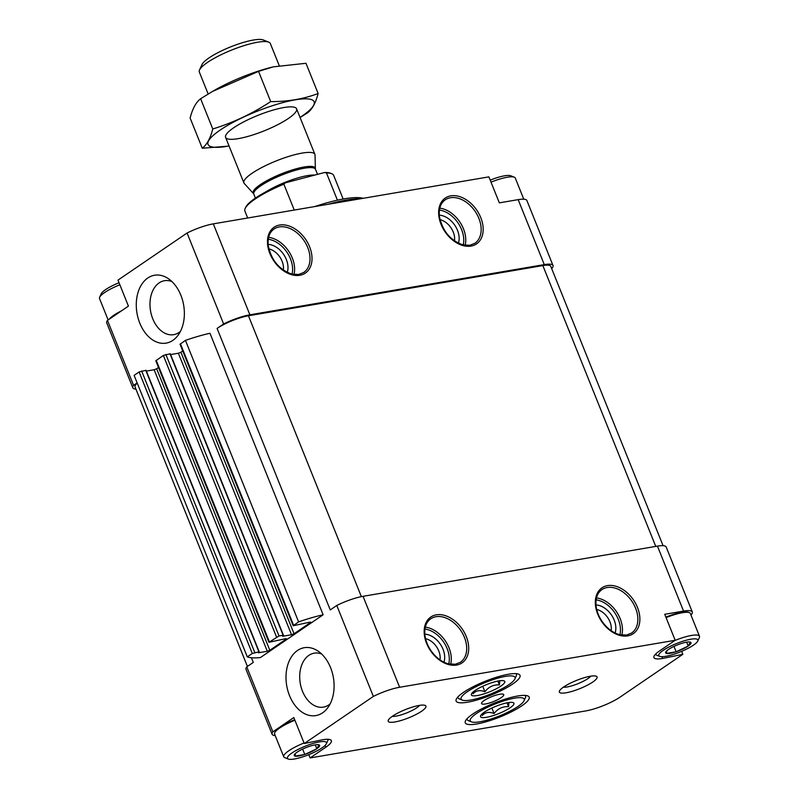 <?xml version="1.0" encoding="UTF-8"?>
<svg xmlns="http://www.w3.org/2000/svg" width="799" height="799" viewBox="0 0 799 799"><rect width="100%" height="100%" fill="white"/><g stroke="black" fill="none" stroke-linecap="round" stroke-linejoin="round"><path stroke-width="1.2" d="M297.038 752.209L297.308 752.029A13.683 2.986 158.1 0 1 308.923 746.536L309.333 746.396A13.683 2.986 158.1 0 1 318.232 744.668A13.683 2.986 158.1 0 1 318.841 744.778L318.991 744.818A13.683 2.986 158.1 0 1 316.883 748.683L316.614 748.873A13.683 2.986 158.1 0 1 304.998 754.356L304.589 754.496A13.683 2.986 158.1 0 1 295.081 756.114L294.931 756.074A13.683 2.986 158.1 0 1 294.831 754.076A13.683 2.986 158.1 0 1 297.038 752.209M319.51 741.891A21.044 4.594 158.1 0 0 295.98 750.541A21.044 4.594 158.1 0 0 288.309 759.05A21.044 4.594 158.1 0 0 308.674 754.705A21.044 4.594 158.1 0 0 326.382 743.749A21.044 4.594 158.1 0 0 319.51 741.891M316.883 748.683L318.991 744.818M304.998 754.356L316.614 748.873M295.081 756.114L304.589 754.496M295.58 753.337L294.931 756.074M668.403 649.517L668.673 649.337A13.683 2.986 158.1 0 1 680.289 643.844L680.698 643.714A13.683 2.986 158.1 0 1 689.597 641.987A13.683 2.986 158.1 0 1 690.206 642.086L690.356 642.136A13.683 2.986 158.1 0 1 688.249 646.001L687.979 646.181A13.683 2.986 158.1 0 1 676.373 651.664L675.954 651.804A13.683 2.986 158.1 0 1 666.446 653.432L666.296 653.382A13.683 2.986 158.1 0 1 666.196 651.395A13.683 2.986 158.1 0 1 668.403 649.517M690.875 639.21A21.044 4.594 158.1 0 0 667.345 647.849A21.044 4.594 158.1 0 0 659.674 656.359A21.044 4.594 158.1 0 0 680.039 652.014A21.044 4.594 158.1 0 0 697.747 641.058A21.044 4.594 158.1 0 0 690.875 639.21M688.249 646.001L690.356 642.136M676.373 651.664L687.979 646.181M666.446 653.432L675.954 651.804M666.945 650.646L666.296 653.382M508.593 674.226A34.437 7.511 158.1 0 0 475.065 685.782A34.437 7.511 158.1 0 0 456.019 700.054A34.437 7.511 158.1 0 0 490.866 695.19A34.437 7.511 158.1 0 0 519.39 674.586A34.437 7.511 158.1 0 0 508.593 674.226M517.752 695.989A34.437 7.511 158.1 0 0 484.224 707.544A34.437 7.511 158.1 0 0 465.178 721.827A34.437 7.511 158.1 0 0 500.024 716.953A34.437 7.511 158.1 0 0 528.548 696.348A34.437 7.511 158.1 0 0 517.752 695.989M499.774 694.241A11.955 2.607 158.1 0 0 487.48 698.586A11.955 2.607 158.1 0 0 481.547 703.559A11.955 2.607 158.1 0 0 493.622 701.522A11.955 2.607 158.1 0 0 503.74 694.641A11.955 2.607 158.1 0 0 499.774 694.241M590.341 676.244A20.325 4.434 158.1 0 0 571.395 682.666A20.325 4.434 158.1 0 0 559.47 690.985A20.325 4.434 158.1 0 0 579.874 688.628A20.325 4.434 158.1 0 0 596.234 676.204A20.325 4.434 158.1 0 0 590.341 676.244M419.185 705.437A20.325 4.434 158.1 0 0 400.229 711.849A20.325 4.434 158.1 0 0 388.314 720.169A20.325 4.434 158.1 0 0 408.718 717.812A20.325 4.434 158.1 0 0 425.078 705.387A20.325 4.434 158.1 0 0 419.185 705.437M681.667 651.345L682.855 654.301L662.651 658.456A26.307 5.743 -21.9 0 1 653.922 657.567A26.307 5.743 -21.9 0 1 659.505 650.965L675.185 640.279L399.62 687.27L363.056 596.314L657.447 546.116A26.307 5.743 -21.9 0 1 666.176 546.995L692.294 611.964A26.307 5.743 -21.9 0 1 690.965 615.07M325.073 745.447L325.792 747.235A26.307 5.743 -21.9 0 0 331.365 740.633A26.307 5.743 -21.9 0 0 322.646 739.754L304.269 743.529L373.353 696.428A26.307 5.743 -21.9 0 1 399.62 687.27M325.792 747.235L310.112 757.931L585.677 710.94A26.307 5.743 -21.9 0 0 620.184 697.038L682.855 654.301M692.294 611.964A26.307 5.743 -21.9 0 0 683.564 611.085L664.738 614.291L675.185 640.279M297.518 650.466A34.437 23.68 -99.7 0 0 291.425 699.764A34.437 23.68 -99.7 0 0 327.66 707.894A34.437 23.68 -99.7 0 0 317.972 651.045A34.437 23.68 -99.7 0 0 297.518 650.466M172.864 340.364A34.437 23.68 80.3 0 1 136.409 308.504A34.437 23.68 80.3 0 1 168.239 278.591A34.437 23.68 80.3 0 1 177.937 335.43A34.437 23.68 80.3 0 1 172.864 340.364M247.291 656.878L252.274 653.472L139.106 371.964L134.122 375.37L247.291 656.878A66.966 14.612 -21.9 0 0 260.414 657.557L323.136 614.791L209.967 333.273A66.966 14.612 -21.9 0 0 185.438 340.374L180.045 344.259L293.203 625.767L298.606 621.892L185.438 340.374M304.269 743.529L293.822 717.542L272.868 731.834L246.751 666.865L253.283 662.411L251.405 657.757M373.353 696.428L336.788 605.472A26.307 5.743 -21.9 0 1 363.056 596.314M135.94 389.123A26.307 5.743 -21.9 0 1 132.824 387.795A26.307 5.743 -21.9 0 1 133.583 385.358L107.465 320.399L128.429 306.107L117.982 280.119L187.066 233.018L223.62 323.965L217.088 328.419L330.257 609.927L336.788 605.472M133.583 385.358L137.158 382.921M308.794 754.656L310.112 757.931M187.066 233.018A26.307 5.743 -21.9 0 1 213.323 223.86L488.888 176.869L499.335 202.856L518.161 199.64A26.307 5.743 -21.9 0 1 526.891 200.519L553.008 265.488A26.307 5.743 -21.9 0 1 551.68 268.594M223.62 323.965A26.307 5.743 -21.9 0 1 249.887 314.806L544.279 264.609A26.307 5.743 -21.9 0 1 553.008 265.488M132.824 387.795L106.706 322.836A26.307 5.743 -21.9 0 1 107.465 320.399M596.703 609.477A15.9 11.006 -124.3 0 1 611.155 630.681M425.547 638.661A15.9 11.006 -124.3 0 1 439.999 659.864M440.009 219.695A15.9 11.006 -124.3 0 1 454.461 240.889M268.854 248.879A15.9 11.006 -124.3 0 1 283.305 270.082M247.41 666.426L135.041 386.906A23.91 5.213 -21.9 0 1 137.238 383.121M217.088 328.419A23.91 5.213 -21.9 0 1 248.459 315.775L542.851 265.578A23.91 5.213 -21.9 0 1 550.791 266.377L663.06 545.667M139.106 371.964L146.047 370.287L259.206 651.794L258.407 652.793L267.305 651.275L154.147 369.767L146.367 371.096M252.274 653.472L259.206 651.794M286.072 639.19L285.852 638.641L286.471 638.701L286.072 639.19L269.822 650.266L267.305 651.275M269.822 650.266L156.654 368.758L154.147 369.767M156.654 368.758L158.502 367.49M285.842 638.641L268.973 642.296L279.021 635.944L283.126 635.245L282.646 636.274L291.545 634.756L178.377 353.238L170.596 354.566M268.973 642.296L155.805 360.778L163.346 355.445L170.277 353.757L283.445 635.275M310.302 622.661L310.082 622.111L310.711 622.181L310.302 622.661L294.052 633.747L291.545 634.756M294.052 633.747L180.884 352.229L178.377 353.238M180.884 352.229L182.741 350.971M310.072 622.121L293.203 625.767M298.606 621.892A66.966 14.612 -21.9 0 1 323.136 614.791M275.216 735.599A26.307 5.743 -21.9 0 1 272.109 734.271A26.307 5.743 -21.9 0 1 272.868 731.834M272.109 734.271L245.992 669.312A26.307 5.743 -21.9 0 1 246.751 666.865M363.195 198.302A69.353 15.131 158.1 0 0 344.209 198.841A69.353 15.131 158.1 0 0 314.686 206.571M360.489 198.761A71.74 15.65 158.1 0 0 346.506 200.04A71.74 15.65 158.1 0 0 328.179 204.274M268.124 244.364A19.136 13.253 -124.3 0 1 283.585 254.362A19.136 13.253 -124.3 0 1 287.25 272.409M439.28 215.171A19.136 13.253 -124.3 0 1 454.741 225.178A19.136 13.253 -124.3 0 1 458.406 243.216M424.818 634.146A19.136 13.253 -124.3 0 1 440.279 644.144A19.136 13.253 -124.3 0 1 443.944 662.191M595.974 604.953A19.136 13.253 -124.3 0 1 611.435 614.96A19.136 13.253 -124.3 0 1 615.1 633.008M392.219 716.383A15.9 3.466 158.1 0 0 406.751 712.898A15.9 3.466 158.1 0 0 419.635 705.357M563.375 687.2A15.9 3.466 158.1 0 0 577.907 683.714A15.9 3.466 158.1 0 0 590.801 676.174M180.414 331.425A27.366 18.826 80.3 0 1 179.046 332.474A27.366 18.826 80.3 0 1 173.683 334.671A27.366 18.826 80.3 0 1 150.532 310.861A27.366 18.826 80.3 0 1 164.484 280.709A27.366 18.826 80.3 0 1 171.905 281.548M321.637 654.001A27.366 18.826 -99.7 0 0 314.207 653.173A27.366 18.826 -99.7 0 0 308.853 655.37A27.366 18.826 -99.7 0 0 301.173 687.38A27.366 18.826 -99.7 0 0 323.415 707.135A27.366 18.826 -99.7 0 0 330.137 703.889M294.911 720.239A23.91 5.213 158.1 0 0 274.716 732.723L275.116 731.844A23.201 5.064 -21.9 0 1 294.701 719.739M661.942 656.688L662.651 658.456M665.877 617.128A23.201 5.064 -21.9 0 1 681.707 612.344A23.201 5.064 -21.9 0 1 688.438 612.294L689.337 612.643A23.91 5.213 158.1 0 0 682.396 612.703A23.91 5.213 158.1 0 0 666.076 617.627M119.031 282.746A21.044 4.594 158.1 0 0 101.253 293.732L99.655 297.248A23.91 5.213 158.1 0 0 99.525 298.556L108.125 319.95M119.85 284.764A23.91 5.213 158.1 0 0 99.655 297.248M121.408 310.891A23.91 5.213 158.1 0 0 109.313 319.141M274.716 732.723A23.91 5.213 158.1 0 0 274.586 734.031L283.725 756.773A23.91 5.213 158.1 0 0 284.724 757.622L288.309 759.05M304.049 742.98A23.91 5.213 158.1 0 0 283.725 756.773M326.382 743.749L327.98 740.234A23.91 5.213 158.1 0 0 328.189 739.305M697.747 641.058L699.345 637.552A23.91 5.213 158.1 0 0 699.475 636.244L690.336 613.502A23.91 5.213 158.1 0 0 689.337 612.643M699.475 636.244A23.91 5.213 158.1 0 0 691.534 635.445A23.91 5.213 158.1 0 0 674.795 640.538M655.3 654.411A23.91 5.213 158.1 0 0 656.089 654.94L659.674 656.359M523.784 199.201L515.275 178.027A23.91 5.213 158.1 0 0 514.276 177.168L510.691 175.75A21.044 4.594 158.1 0 0 504.578 175.8A21.044 4.594 158.1 0 0 490.206 180.135M514.276 177.168A23.91 5.213 158.1 0 0 507.335 177.228A23.91 5.213 158.1 0 0 491.015 182.152M686.641 642.176L688.209 646.071M673.976 646.401L676.144 651.774M315.275 744.858L316.843 748.763M302.611 749.082L304.779 754.466M343.161 199.031L333.672 175.41A47.83 10.437 158.1 0 0 331.675 173.693L330.486 173.223A46.871 10.227 158.1 0 0 324.544 172.504L285.093 182.911A46.871 10.227 158.1 0 0 245.702 207.301L245.163 208.469A47.83 10.437 158.1 0 0 244.913 211.086L247.69 217.997M331.675 173.693A47.83 10.437 158.1 0 0 326.471 172.954L324.544 172.504M285.093 182.911L283.865 184.189A47.83 10.437 158.1 0 0 245.163 208.469M283.865 184.189L294.262 210.057M326.471 172.954L337.418 200.179M279.201 65.568L270.332 43.506A38.262 8.35 158.1 0 0 268.744 42.137L263.241 39.95A33.868 7.391 158.1 0 0 253.413 40.03A33.868 7.391 158.1 0 0 221.852 50.717A33.868 7.391 158.1 0 0 201.987 64.569L199.53 69.952A38.262 8.35 158.1 0 0 199.331 72.05L208.159 94.012M268.744 42.137A38.262 8.35 158.1 0 0 257.638 42.227A38.262 8.35 158.1 0 0 221.972 54.302A38.262 8.35 158.1 0 0 199.53 69.952M302.202 153.078A38.262 8.35 158.1 0 0 262.881 166.961A38.262 8.35 158.1 0 0 243.895 182.901A38.262 8.35 158.1 0 0 244.264 183.48L253.483 193.578A33.458 7.301 158.1 0 1 268.644 179.705A33.458 7.301 158.1 0 1 304.149 166.981A33.458 7.301 158.1 0 1 315.365 168.699L315.036 155.036A38.262 8.35 158.1 0 0 314.896 154.357A38.262 8.35 158.1 0 0 302.202 153.078M229.043 145.957A57.158 12.464 -21.9 0 1 219.106 130.806A57.158 12.464 -21.9 0 1 294.491 99.975A57.158 12.464 -21.9 0 1 301.992 116.115A57.158 12.464 -21.9 0 1 300.044 117.413M288.469 118.422A38.262 8.35 -21.9 0 1 246.681 136.759A38.262 8.35 -21.9 0 1 225.787 135.271A38.262 8.35 -21.9 0 1 257.977 115.346A38.262 8.35 -21.9 0 1 295.001 107.446A38.262 8.35 -21.9 0 1 288.469 118.422M300.084 117.513L307.635 112.789C312.269 109.193 315.765 102.771 318.122 93.503C303.66 98.996 287.85 101.693 270.691 101.593C252.524 113.548 233.218 122.676 212.764 128.969C210.407 138.227 206.911 144.659 202.277 148.244L227.945 146.167M318.122 93.503L305.977 63.281L273.268 66.856L258.546 71.371L270.691 101.593M202.277 148.244L190.122 118.022C192.479 108.764 195.975 102.332 200.619 98.736L212.454 91.466L258.546 71.371M212.764 128.969L200.619 98.736M212.454 91.466L214.032 90.547A57.158 12.464 -21.9 0 1 272.529 67.036A57.158 12.464 -21.9 0 1 273.288 66.846M515.864 673.637A31.461 6.861 -21.9 0 1 516.394 674.316A31.461 6.861 -21.9 0 1 516.224 676.044L514.886 678.97A29.074 6.342 -21.9 0 1 490.436 694.101A29.074 6.342 -21.9 0 1 462.301 700.104A29.074 6.342 -21.9 0 1 472.898 688.348A29.074 6.342 -21.9 0 1 505.397 676.403A29.074 6.342 -21.9 0 1 514.886 678.97M462.301 700.104L459.315 698.915A31.461 6.861 -21.9 0 1 458.007 697.787A31.461 6.861 -21.9 0 1 457.907 696.938M498.796 680.908A18.007 3.925 -21.9 0 1 504.019 680.858A18.007 3.925 -21.9 0 1 493.542 690.126A18.007 3.925 -21.9 0 1 472.329 695.659A18.007 3.925 -21.9 0 1 471.46 693.951A18.007 3.925 -21.9 0 1 482.017 686.591A18.007 3.925 -21.9 0 1 498.796 680.908M499.784 680.758L499.405 684.903C493.562 684.543 488.738 686.82 484.923 691.744C479.929 689.797 475.974 690.476 473.058 693.762M482.716 686.261L484.923 691.744M497.867 681.078L499.405 684.903M525.023 695.4A31.461 6.861 -21.9 0 1 525.542 696.079A31.461 6.861 -21.9 0 1 525.382 697.807L524.044 700.733A29.074 6.342 -21.9 0 1 499.585 715.874A29.074 6.342 -21.9 0 1 471.46 721.867A29.074 6.342 -21.9 0 1 482.057 710.111A29.074 6.342 -21.9 0 1 514.556 698.166A29.074 6.342 -21.9 0 1 524.044 700.733M471.46 721.867L468.474 720.678A31.461 6.861 -21.9 0 1 467.155 719.559A31.461 6.861 -21.9 0 1 467.065 718.701M507.954 702.671A18.007 3.925 -21.9 0 1 513.178 702.621A18.007 3.925 -21.9 0 1 502.701 711.889A18.007 3.925 -21.9 0 1 481.487 717.422A18.007 3.925 -21.9 0 1 480.618 715.714A18.007 3.925 -21.9 0 1 491.175 708.353A18.007 3.925 -21.9 0 1 507.954 702.671M508.933 702.521L508.563 706.666C502.721 706.306 497.897 708.583 494.082 713.507C489.078 711.569 485.133 712.239 482.216 715.524M491.874 708.024L494.082 713.507M507.025 702.84L508.563 706.666M627.694 635.884A27.745 19.206 -124.3 0 1 595.345 601.138A27.745 19.206 -124.3 0 1 629.742 595.265A27.745 19.206 -124.3 0 1 627.694 635.884M456.529 665.068A27.745 19.206 -124.3 0 1 424.189 630.321A27.745 19.206 -124.3 0 1 458.576 624.458A27.745 19.206 -124.3 0 1 456.529 665.068M683.564 611.085L657.447 546.116M544.279 264.609L518.161 199.64M249.887 314.806L213.323 223.86M471.001 246.092A27.745 19.206 -124.3 0 1 438.661 211.345A27.745 19.206 -124.3 0 1 473.048 205.483A27.745 19.206 -124.3 0 1 471.001 246.092M299.835 275.285A27.745 19.206 -124.3 0 1 267.495 240.539A27.745 19.206 -124.3 0 1 301.882 234.666A27.745 19.206 -124.3 0 1 299.835 275.285M361.368 596.633L248.459 315.775M655.749 546.406L542.851 265.578M254.781 652.463L141.623 370.956M258.896 651.764L145.728 370.257M269.383 641.817L156.214 360.299M276.504 636.953L163.346 355.445M279.021 635.944L165.852 354.426M283.126 635.245L169.957 353.727M293.613 625.287L180.444 343.78M274.067 229.013A26.307 18.217 -124.3 0 1 303.94 240.479A26.307 18.217 -124.3 0 1 303.71 272.479L298.746 274.447L292.005 274.137C279.211 269.722 271.29 260.204 268.244 245.563C267.515 237.802 269.463 232.279 274.067 229.013M268.624 237.343A26.307 18.217 -124.3 0 1 293.972 274.506M268.264 239.251A24.869 17.218 -124.3 0 1 292.054 274.147M445.223 199.83A26.307 18.217 -124.3 0 1 475.095 211.296A26.307 18.217 -124.3 0 1 474.866 243.296L469.902 245.263L463.16 244.943C450.366 240.539 442.446 231.021 439.41 216.379C438.681 208.619 440.619 203.096 445.223 199.83M439.79 208.149A26.307 18.217 -124.3 0 1 465.128 245.313M439.42 210.067A24.869 17.218 -124.3 0 1 463.21 244.963M430.761 618.796A26.307 18.217 -124.3 0 1 460.633 630.271A26.307 18.217 -124.3 0 1 460.404 662.261L455.44 664.239L448.688 663.919C443.685 662.671 438.981 659.744 434.596 655.16C429.163 649.207 425.947 642.606 424.938 635.355C424.209 627.585 426.147 622.071 430.761 618.796M425.318 627.125A26.307 18.217 -124.3 0 1 450.666 664.289M424.948 629.043A24.869 17.218 -124.3 0 1 448.748 663.929M601.917 589.612A26.307 18.217 -124.3 0 1 631.789 601.078A26.307 18.217 -124.3 0 1 631.56 633.078L626.596 635.045L619.854 634.736C614.84 633.477 610.136 630.561 605.752 625.977C600.329 620.024 597.103 613.422 596.094 606.161C595.365 598.401 597.312 592.878 601.917 589.612M596.473 597.932A26.307 18.217 -124.3 0 1 621.822 635.105M596.114 599.849A24.869 17.218 -124.3 0 1 619.904 634.746M315.365 168.699L315.495 169.298A33.238 7.251 158.1 0 0 304.459 168.19A33.238 7.251 158.1 0 0 270.302 180.244A33.238 7.251 158.1 0 0 253.802 194.097L253.483 193.578M314.786 175.081A33.238 7.251 158.1 0 0 307.455 175.62A33.238 7.251 158.1 0 0 266.307 191.6M225.588 137.358L243.895 182.901M296.589 108.814L314.896 154.357M253.802 194.097L255.41 198.092M315.495 169.298L317.523 174.352M272.529 67.036L273.268 66.856"/></g></svg>
